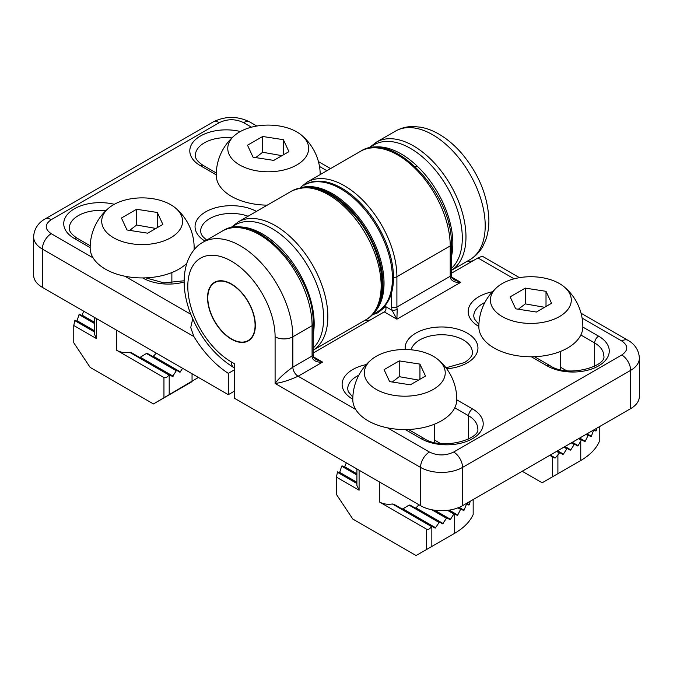 <?xml version="1.0" encoding="UTF-8"?>
<svg xmlns="http://www.w3.org/2000/svg" width="673" height="673" viewBox="0 0 673 673"><rect width="100%" height="100%" fill="white"/><g stroke="black" fill="none" stroke-linecap="round" stroke-linejoin="round"><path stroke-width="1.01" d="M518.345 309.235L525.293 303.885L544.154 307.225M546.013 291.316L525.293 288.111L510.134 296.869L515.686 308.823L536.398 312.028L551.557 303.279L546.013 291.316L546.013 306.484M525.293 303.885L525.293 288.111M564.033 286.732A51.998 51.998 0 0 1 582.843 326.758A51.998 30.024 180 0 1 550.75 354.494A51.998 30.024 180 0 1 494.083 347.983A51.998 30.024 180 0 1 478.848 326.758A51.998 51.998 0 0 1 497.658 286.732A40.439 23.345 180 0 1 564.033 286.732A40.439 23.345 180 0 1 556.807 317.976A40.439 23.345 180 0 1 502.251 316.579A40.439 23.345 180 0 1 497.658 286.732M599.231 426.775L599.231 441.749C596.017 448.933 589.859 455.175 580.749 460.5L542.144 482.785L522.181 471.26M552.642 476.72L552.642 457.009L554.056 457.825A3.718 2.145 0 0 0 555.309 457.943L559.734 452.609L562.889 454.435L563.41 454.132L567.087 448.369L570.241 450.187L570.771 449.884L574.448 444.121L577.594 445.938L578.124 445.635L580.749 441.093L580.749 460.5L542.144 482.785M552.642 457.009L549.757 455.343M580.749 441.093L581.27 440.176A70.572 40.742 0 0 0 581.783 439.873L584.77 441.589A70.572 40.742 0 0 0 585.249 441.261L588 435.574A70.572 40.742 0 0 0 588.438 435.221L590.944 436.668A70.572 40.742 0 0 0 591.34 436.289L593.594 430.316A70.572 40.742 0 0 0 593.948 429.912L595.933 431.057A70.572 40.742 0 0 0 596.244 430.627L596.959 428.087M581.27 440.176L578.645 438.661M578.124 445.635L572.344 442.304M581.783 439.873L579.167 438.359M574.448 444.121L571.814 442.607M585.249 441.261L579.697 438.056M573.918 444.424L571.293 442.91M588 435.574L585.998 434.413M570.771 449.884L564.992 446.544M588.438 435.221L586.528 434.11M567.087 448.369L564.462 446.847M591.34 436.289L587.049 433.807M566.565 448.672L563.94 447.15M563.41 454.132L557.631 450.792M559.734 452.609L557.109 451.095M596.244 430.627L594.402 429.567M559.213 452.912L556.588 451.398M555.309 457.943L550.278 455.041M418.093 380.001L399.232 376.661L392.283 382.02M389.625 381.608L410.337 384.813L425.496 376.056L419.944 364.101L399.232 360.896L384.073 369.654L389.625 381.608M437.972 359.508A51.998 51.998 0 0 1 456.782 399.543A51.998 30.024 180 0 1 404.784 429.559A51.998 30.024 180 0 1 352.787 399.543A51.998 51.998 0 0 1 371.597 359.508A40.439 23.345 180 0 1 433.378 356.345A40.439 23.345 180 0 1 437.972 359.508A40.439 23.345 180 0 1 431.645 390.306A40.439 23.345 180 0 1 377.923 390.306A40.439 23.345 180 0 1 371.597 359.508M419.944 379.261L419.944 364.101M399.232 376.661L399.232 360.896M473.169 499.559L473.169 514.534C469.956 521.71 463.79 527.96 454.687 533.277L416.074 555.57L454.687 533.277L454.687 513.869L457.245 515.35A70.572 40.742 -0 0 0 457.733 515.03L460.584 509.394A70.572 40.742 -0 0 0 461.047 509.049L463.655 510.563A70.572 40.742 -0 0 0 464.067 510.193L466.439 504.279A70.572 40.742 -0 0 0 466.81 503.892L468.913 505.103A70.572 40.742 -0 0 0 469.241 504.683L470.284 501.225M356.909 468.946L356.909 485.41L359.088 490.213L336.399 477.123L336.399 494.403L352.795 519.034L416.074 555.57M379.311 481.876L379.311 501.89L426.581 529.188C428.179 529.819 429.837 528.961 431.561 526.597A3.718 2.145 -0 0 0 431.839 526.454L435.246 528.12L439.452 522.055L442.607 523.88L446.805 517.815L449.959 519.632L450.481 519.329L454.157 513.566L448.403 510.243M379.311 501.89C383.063 504.027 387.429 504.725 392.393 503.984A36.031 20.804 0 0 0 393.983 504.296L432.1 526.303M401.823 508.822A36.031 20.804 -0 0 0 402.942 508.864L409.041 505.112A36.031 20.804 -0 0 0 409.975 505.036L439.452 522.055M415.132 508.014A36.031 20.804 -0 0 0 415.931 507.871L418.985 504.784M336.399 477.123L337.451 472.261L356.909 483.5M356.909 482.894L337.703 471.807A70.572 40.742 -0 0 0 337.451 472.261M356.909 474.406L342.035 465.817A70.572 40.742 -0 0 0 341.682 466.221L339.697 472.353A70.572 40.742 -0 0 0 339.394 472.783M346.334 462.839L344.685 466.742A70.572 40.742 -0 0 0 344.29 467.112M454.687 513.869L454.157 513.566M447.545 510.353L453.636 513.869M449.244 510.126L457.733 515.03M434.758 510.252L450.481 519.329M457.934 507.863L460.584 509.394M458.565 507.619L461.047 509.049M433.336 510.041L446.805 517.815M431.797 509.755L446.283 518.117M459.171 507.366L464.067 510.193M415.931 507.871L443.128 523.577M344.685 466.742L356.909 473.8M465.716 503.867L466.439 504.279M466.238 503.555L466.81 503.892M409.041 505.112L438.922 522.366M341.682 466.221L356.909 475.012M466.768 503.253L469.241 504.683M402.942 508.864L435.776 527.817M339.697 472.353L356.909 482.289M392.393 503.984L431.561 526.597M255.715 157.608L262.663 152.258L281.524 155.589M283.375 139.69L262.663 136.484L247.504 145.242L253.056 157.196L273.768 160.401L288.927 151.644L283.375 139.69L283.375 154.849M262.663 152.258L262.663 136.484M267.257 205.147A51.998 30.024 180 0 1 231.445 196.356A51.998 30.024 180 0 1 216.218 175.131A51.998 51.998 0 0 1 235.028 135.096A40.439 23.345 180 0 1 301.403 135.096A40.439 23.345 180 0 1 294.168 166.349A40.439 23.345 180 0 1 239.622 164.952A40.439 23.345 180 0 1 235.028 135.096M155.463 228.374L136.602 225.034L129.653 230.393M126.987 229.981L147.707 233.186L162.866 224.429L157.314 212.475L136.602 209.269L121.443 218.018L126.987 229.981M175.342 207.881A40.439 23.345 180 0 1 169.016 238.679A40.439 23.345 180 0 1 115.293 238.679A40.439 23.345 180 0 1 108.967 207.881A40.439 23.345 180 0 1 170.749 204.718A40.439 23.345 180 0 1 175.342 207.881A51.998 51.998 0 0 1 194.152 247.916A51.998 30.024 180 0 1 194.034 249.893M186.783 263.32A51.998 30.024 180 0 1 128.316 276.847A51.998 30.024 180 0 1 90.157 247.916A51.998 51.998 0 0 1 108.967 207.881M157.314 227.634L157.314 212.475M136.602 225.034L136.602 209.269M198.409 377.435L153.444 403.943L192.049 381.65L192.049 373.767M94.279 317.32L94.279 333.774L96.458 338.586L73.769 325.488L73.769 342.776L90.165 367.408L153.444 403.943M116.681 330.25L116.681 350.263L163.951 377.553C165.55 378.192 167.207 377.326 168.931 374.97A3.718 2.145 -0 0 0 169.201 374.827L172.616 376.493L176.292 370.73L176.822 370.428L179.969 372.253L182.602 368.308M116.681 350.263C120.433 352.4 124.791 353.098 129.754 352.358A36.031 20.804 0 0 0 131.353 352.669L169.47 374.676M139.185 357.195A36.031 20.804 -0 0 0 140.312 357.237L146.411 353.476A36.031 20.804 -0 0 0 147.337 353.409L176.822 370.428M152.502 356.387A36.031 20.804 -0 0 0 153.301 356.244L156.355 353.157M73.769 325.488L74.812 320.634L94.279 331.873M94.279 331.267L75.073 320.18A70.572 40.742 -0 0 0 74.812 320.634M94.279 322.771L79.406 314.182A70.572 40.742 -0 0 0 79.052 314.585L77.067 320.718A70.572 40.742 -0 0 0 76.756 321.147M83.704 311.212L82.056 315.107A70.572 40.742 -0 0 0 81.66 315.486M153.301 356.244L180.499 371.942M82.056 315.107L94.279 322.165M146.411 353.476L176.292 370.73M79.052 314.585L94.279 323.385M140.312 357.237L173.146 376.19M77.067 320.718L94.279 330.662M129.754 352.358L168.931 374.97M451.642 277.108L451.642 277.108A3.718 1.304 165.4 0 1 450.523 278.462C452.416 281.499 455.814 282.786 460.727 282.332L454.191 279.817L451.642 277.108L451.305 274.752A3.718 2.145 180 0 1 450.22 276.267L396.902 307.048A3.718 2.145 180 0 1 391.652 307.048L391.652 292.503M581.051 313.231L628.044 340.361C632.469 342.717 638.955 348.37 639.35 358.238L639.35 396.506A29.713 17.153 180 0 1 630.643 408.637L462.561 505.684A29.713 17.153 0 0 1 420.541 505.684L234.599 398.332L234.599 363.815L231.445 361.998A61.731 35.644 60 0 1 187.801 286.395A61.731 35.644 60 0 1 231.445 261.191A61.731 35.644 60 0 1 275.097 336.794L275.097 383.442C278.757 378.428 284.671 372.985 292.848 367.122A7.428 4.29 -120 0 0 298.105 376.224C288.936 380.371 281.272 382.777 275.097 383.442L420.541 467.407A12.551 7.252 -60 0 1 429.416 452.037L387.555 427.868M391.652 307.048A11.147 6.436 60 0 0 392.107 310.337L396.902 319.179L397.205 309.244A3.718 1.304 165.4 0 1 392.107 310.337L385.621 306.594C386.352 308.865 385.94 310.657 384.384 311.952L396.902 319.179L460.727 282.332L451.633 277.083M384.981 311.464L313.164 353.073M385.621 306.594L377.923 312.777L371.925 314.981L378.335 311.279A73.172 42.248 60 0 0 378.335 226.793A73.172 42.248 60 0 0 305.172 184.545L304.12 185.151A73.172 42.248 -120 0 1 377.284 227.398A73.172 42.248 -120 0 1 377.284 311.885L371.925 314.981M519.463 277.671L482.289 256.203L477.939 257.944L514.096 278.815M451.305 273.314L477.939 257.944M420.541 505.684L420.541 467.407A29.713 17.153 0 0 0 462.561 467.407A12.551 7.252 -120 0 0 453.686 452.037C445.593 455.873 437.509 455.873 429.416 452.037M582.12 318.085L621.768 340.984C628.422 345.653 628.422 350.322 621.768 354.991A12.551 7.252 60 0 1 630.643 370.369A29.713 17.153 180 0 0 639.35 358.238M312.373 358.221C314.266 361.258 317.673 362.545 322.577 362.091L316.049 359.575L313.492 356.867A3.718 1.304 165.4 0 1 312.373 358.221A7.428 4.29 60 0 1 312.079 356.025A3.718 2.145 -0 0 0 313.164 354.511L313.164 324.184A3.718 2.145 0 0 1 312.079 325.698A74.282 42.887 -120 0 0 279.648 250.945A74.282 42.887 -120 0 0 222.41 231.041C255.017 209.269 315.2 273.919 313.164 324.184M440.352 443.431L434.497 440.049M566.414 370.646L560.559 367.265M473.069 260.754A78.001 45.032 60 0 1 466.801 261.486M255.345 325.396A33.801 19.517 -120 0 0 231.445 283.998A33.801 19.517 -120 0 0 207.545 297.794A33.801 19.517 -120 0 0 231.445 339.192A33.801 19.517 -120 0 0 255.345 325.396M370.209 147.883A73.172 42.248 60 0 1 429.795 180.482A73.172 42.248 60 0 1 451.305 257.086M367.828 148.371L373.978 144.821A73.172 42.248 60 0 1 444.861 183.258A73.172 42.248 60 0 1 451.305 268.527M300.579 187.86A73.172 42.248 60 0 1 368.88 232.252A73.172 42.248 60 0 1 373.17 313.601M208.849 290.543A33.431 19.298 60 0 1 214.737 282.643A33.431 19.298 60 0 1 248.16 301.95A33.431 19.298 60 0 1 248.16 340.546A33.431 19.298 60 0 1 219.263 327.953A33.431 19.298 60 0 1 208.849 290.543M234.599 391.047L228.298 394.689L228.298 373.355L234.599 369.721M93.093 257.86L51.232 233.691A12.551 7.252 -60 0 0 42.357 249.069L193.891 336.559L190.728 327.566L192.688 318.909M243.584 122.637A12.551 7.252 120 0 1 249.86 122.015C237.586 115.907 225.312 115.907 213.038 122.015A12.551 7.252 60 0 1 219.314 122.637C227.407 118.793 235.491 118.793 243.584 122.637L251.466 127.189M51.232 233.691C44.578 229.022 44.578 224.353 51.232 219.676A12.551 7.252 -120 0 0 44.956 219.053C40.531 221.409 34.045 227.062 33.65 236.938L33.65 275.207A29.713 17.153 180 0 0 42.357 287.337L228.298 394.689M193.891 336.559A78.001 45.032 -120 0 0 228.298 373.355M313.164 348.101A73.172 42.248 -120 0 0 305.87 262.806A73.172 42.248 -120 0 0 235.306 224.875L229.686 228.13M313.164 334.759A73.172 42.248 -120 0 0 291.283 260.762A73.172 42.248 -120 0 0 233.809 227.415M375.433 310.573A73.172 42.248 -120 0 0 367.828 232.858A73.172 42.248 -120 0 0 304.331 187.414M557.9 473.691L557.9 455.192M426.581 529.188L426.581 549.505M359.088 470.2L359.088 490.213M431.839 546.468L431.839 526.454M163.951 377.553L163.951 397.878M96.458 318.573L96.458 338.586M169.201 394.841L169.201 374.827M451.305 244.425A3.718 2.145 0 0 1 450.22 245.939A74.282 42.887 -120 0 0 417.798 171.186A74.282 42.887 -120 0 0 360.551 151.282C393.158 129.51 453.341 194.169 451.305 244.425L451.305 274.752M393.486 277.301A3.718 2.145 -0 0 0 396.902 276.721A74.282 42.887 -120 0 0 364.48 201.967A74.282 42.887 -120 0 0 307.241 182.063L301.075 186.909M450.523 278.462A7.428 4.29 60 0 1 450.22 276.267L450.22 245.939L396.902 276.721L396.902 307.048A7.428 4.29 60 0 0 397.205 309.244M628.044 340.361A12.551 7.252 120 0 0 621.768 340.984M313.164 354.511L313.492 356.867L322.577 362.091L298.105 376.224L355.723 409.487M453.686 452.037L621.768 354.991M446.712 368.787A36.401 21.014 0 0 0 467.289 362.848A36.401 21.014 0 0 0 454.258 328.298A36.401 21.014 0 0 0 405.247 349.506M366.289 364.589A36.401 21.014 0 0 0 352.787 399.24L352.787 399.24A5.569 3.214 120 0 1 352.787 399.232M405.306 429.559L421.071 438.661A36.401 21.014 0 0 0 472.547 438.661A36.401 21.014 0 0 0 472.547 408.94L456.782 399.838M531.367 356.783L547.132 365.876A36.401 21.014 0 0 0 598.608 365.876A36.401 21.014 0 0 0 598.608 336.164L582.843 327.061M478.848 326.455L478.848 326.455A36.401 21.014 0 0 1 492.35 291.804M275.097 336.794A12.551 7.252 180 0 0 292.848 336.794L292.848 367.122L312.079 356.025L312.079 325.698L292.848 336.794A74.282 42.887 -120 0 0 260.426 262.041A74.282 42.887 -120 0 0 203.187 242.137L222.41 231.041M468.601 439.015L468.601 415.763L454.78 407.788M472.547 408.94A5.569 3.214 -60 0 0 468.601 415.763A30.823 17.801 180 0 1 477.637 428.348C481.7 438.611 442.144 451.12 423.855 438.384A5.569 3.214 120 0 0 421.071 438.661M352.837 397.154L348.244 391.627L347.697 388.927A30.823 17.801 180 0 1 358.81 375.24M594.663 366.238L594.663 342.986L580.849 335.003M598.608 336.164A5.569 3.214 -60 0 0 594.663 342.986A30.823 17.801 180 0 1 603.698 355.571C607.761 365.826 568.205 378.335 549.917 365.607A5.569 3.214 120 0 0 547.132 365.876M478.907 324.369L474.305 318.842L473.758 316.142A30.823 17.801 180 0 1 484.88 302.463M411.094 349.792A30.823 17.801 180 0 1 419.75 339.949A30.823 17.801 180 0 1 453.35 336.096A30.823 17.801 180 0 1 472.379 352.534C472.219 353.342 473.329 356.724 464.505 362.57L445.98 367.811M234.599 368.064L234.044 367.744A12.551 7.252 -60 0 1 231.445 361.998M630.643 408.637L630.643 370.369L462.561 467.407L462.561 505.684M370.638 319.885A78.001 45.032 60 0 1 364.379 320.626M370.15 147.025L376.308 142.188A74.282 42.887 60 0 1 450.229 184.452A74.282 42.887 60 0 1 451.305 270.42L469.813 259.753A74.282 42.887 60 0 0 469.821 173.971A74.282 42.887 60 0 0 395.531 131.084C401.1 127.937 407.165 126.406 413.727 126.516L420.802 127.222C427.153 128.417 433.395 130.84 439.536 134.482C447.882 139.462 455.587 146.134 462.645 154.512C479.142 174.778 487.891 196.508 488.876 219.692C488.985 226.961 487.95 233.691 485.771 239.882L482.819 246.377C479.63 252.064 475.298 256.522 469.813 259.753M232.008 226.784L238.166 221.939A74.282 42.887 60 0 1 312.087 264.203A74.282 42.887 60 0 1 313.164 350.179M291.476 191.166A74.282 42.887 60 0 1 365.767 234.053A74.282 42.887 60 0 1 365.759 319.826C392.729 305.752 384.611 248.573 353.67 214.317C331.654 190.207 310.926 182.484 291.476 191.166L238.166 221.939M190.762 314.249L124.926 276.241M319.49 166.458L326.876 170.723M219.314 122.637L51.232 219.676M256.43 211.398A36.401 21.014 0 0 0 205.711 211.827A36.401 21.014 0 0 0 204.971 241.102M240.362 131.513A36.401 21.014 0 0 0 196.003 139.134A36.401 21.014 0 0 0 200.453 165.726L216.218 174.829M114.301 204.298A36.401 21.014 0 0 0 69.942 211.911A36.401 21.014 0 0 0 74.392 238.511L90.157 247.614M194.152 248.219L194.152 248.219A36.401 21.014 0 0 1 195.035 248.741M142.684 277.932A5.569 3.214 120 0 0 142.676 277.932L142.676 277.932A36.401 21.014 0 0 0 184.124 282.029M200.453 165.726A5.569 3.214 120 0 1 203.246 165.457C194.489 159.678 195.515 156.279 195.363 155.421A30.823 17.801 180 0 1 231.891 137.923M74.392 238.511A5.569 3.214 120 0 1 77.176 238.234C68.427 232.454 69.454 229.064 69.302 228.197A30.823 17.801 180 0 1 105.821 210.708M206.678 240.118L202.48 236.215L201.143 233.876L200.621 231.234A30.823 17.801 180 0 1 209.648 218.649A30.823 17.801 180 0 1 248.051 216.235M33.65 236.938A29.713 17.153 180 0 0 42.357 249.069L42.357 287.337M560.559 351.399L560.559 369.645M434.497 424.175L434.497 442.422M320.213 174.576A51.998 51.998 0 0 0 301.403 135.096M171.867 272.548L171.867 282.963M360.551 151.282L307.241 182.063M234.044 367.744C213.846 355.201 199.04 336.357 189.635 311.204C183.308 293.26 182.45 277.015 187.077 262.453C190.821 252.594 196.188 245.822 203.187 242.137M408.444 429.492L423.855 438.384M534.505 356.707L549.917 365.607M416.94 165.903L415.418 166.786M347.075 206.241L346.343 206.661M450.363 223.806L448.841 224.681M380.506 264.136L379.774 264.556M313.164 350.196L365.759 319.826M376.308 142.188L395.531 131.084M249.86 122.015L256.825 126.036M318.422 161.604L330.552 168.603M184.124 280.776L163.96 282.896L145.814 277.856M77.176 238.234L90.199 245.754M203.246 165.457L216.26 172.969M213.038 122.015L44.956 219.053"/></g></svg>
